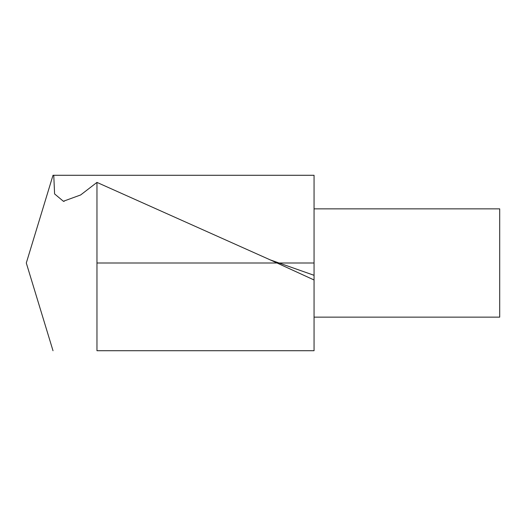 <?xml version="1.0" encoding="UTF-8"?>
<svg xmlns="http://www.w3.org/2000/svg" width="526" height="526" viewBox="0 0 526 526"><rect width="100%" height="100%" fill="white"/><g stroke="black" fill="none" stroke-linecap="round" stroke-linejoin="round"><path stroke-width="0.79" d="M53.014 350.737L26.3 263L53.014 175.263M96.962 350.717L314.055 350.717L96.962 350.717L96.962 182.404L80.642 194.962L63.37 201.261L54.592 193.923L53.764 175.283L314.055 175.283L314.055 350.717M53.08 175.283L53.764 175.283M314.055 279.977L269.812 259.693L96.962 182.404M314.055 208.855L499.7 208.855L499.7 317.145L314.055 317.145M96.962 263L314.055 263M314.055 275.308L269.845 259.752M64.126 201.399L63.376 201.241"/></g></svg>
